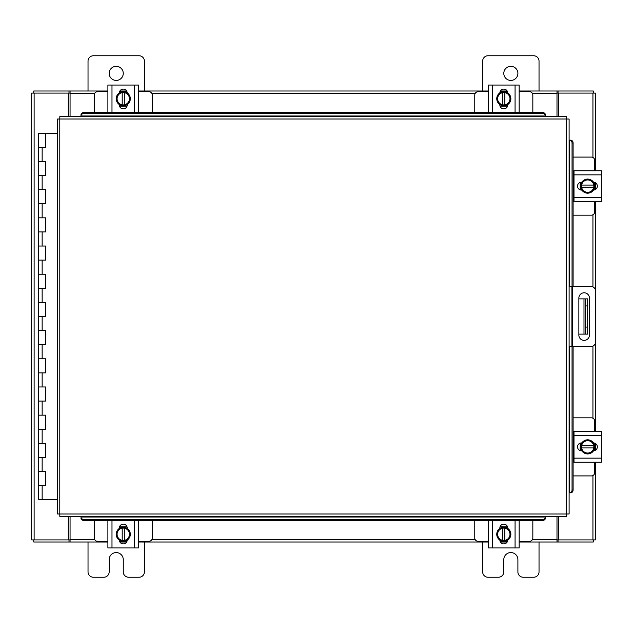 <?xml version="1.0" encoding="UTF-8"?>
<svg xmlns="http://www.w3.org/2000/svg" width="633" height="633" viewBox="0 0 633 633"><rect width="100%" height="100%" fill="white"/><g stroke="black" fill="none" stroke-linecap="round" stroke-linejoin="round"><path stroke-width="0.95" d="M38.835 471.538L45.671 471.538L38.835 471.538M45.236 485.63L38.629 485.63L45.671 485.63L45.671 471.538L45.236 471.538M38.835 443.345L45.671 443.345L38.835 443.345M45.236 457.437L38.629 457.437L45.671 457.437L45.671 443.345L45.236 443.345M38.835 415.161L45.671 415.161L38.835 415.161M45.236 429.253L38.629 429.253L45.671 429.253L45.671 415.161L45.236 415.161M38.835 386.969L45.671 386.969L38.835 386.969M45.236 401.061L38.629 401.061L45.671 401.061L45.671 386.969L45.236 386.969M38.835 358.784L45.671 358.784L38.835 358.784M45.236 372.877L38.629 372.877L45.671 372.877L45.671 358.784L45.236 358.784M38.835 330.592L45.671 330.592L38.835 330.592M45.236 344.684L38.629 344.684L45.671 344.684L45.671 330.592L45.236 330.592M38.835 302.408L45.671 302.408L38.835 302.408M45.236 316.5L38.629 316.5L45.671 316.5L45.671 302.408L45.236 302.408M38.835 274.216L45.671 274.216L38.835 274.216M45.236 288.316L38.629 288.316L45.671 288.316L45.671 274.216L45.236 274.216M38.835 246.031L45.671 246.031L38.835 246.031M45.236 260.123L38.629 260.123L45.671 260.123L45.671 246.031L45.236 246.031M38.835 217.839L45.671 217.839L38.835 217.839M45.236 231.939L38.629 231.939L45.671 231.939L45.671 217.839L45.236 217.839M38.835 189.655L45.671 189.655L38.835 189.655M45.236 203.747L38.629 203.747L45.671 203.747L45.671 189.655L45.236 189.655M38.835 161.462L45.671 161.462L38.835 161.462M45.236 175.563L38.629 175.563L45.671 175.563L45.671 161.462L45.236 161.462M57.326 133.278L38.629 133.278L38.629 147.37L45.671 147.37L38.629 147.37L38.629 499.722L57.326 499.722M45.236 147.37L45.671 147.37L45.671 133.278M503.797 73.381A7.05 7.05 0 0 0 510.847 80.423A7.05 7.05 0 0 0 517.897 73.381A7.05 7.05 0 0 0 510.847 66.33A7.05 7.05 0 0 0 503.797 73.381M539.031 90.994L539.031 61.116A5.357 5.357 0 0 0 533.682 55.759L488.011 55.759A5.357 5.357 0 0 0 482.663 61.116L482.663 90.994M482.663 542.006L482.663 571.884A5.357 5.357 0 0 0 488.011 577.241L498.44 577.241A5.357 5.357 0 0 0 503.797 571.884L503.797 559.619A7.05 7.05 0 0 1 510.847 552.577A7.05 7.05 0 0 1 517.897 559.619L517.897 571.884A5.357 5.357 0 0 0 523.246 577.241L533.682 577.241A5.357 5.357 0 0 0 539.031 571.884L539.031 542.006M569.107 286.622L591.206 286.622A4.399 4.399 0 0 1 595.598 291.022L595.598 341.978A4.399 4.399 0 0 1 591.206 346.378L569.107 346.378M571.923 346.378L571.923 286.622M589.426 335.086L589.426 298.08A5.286 5.286 0 0 0 584.14 292.794A5.286 5.286 0 0 0 578.855 298.08L578.855 335.086A5.286 5.286 0 0 0 584.14 340.372A5.286 5.286 0 0 0 589.426 335.086M587.653 334.121L583.99 334.121L583.99 298.879L587.653 298.879L587.653 334.121M578.855 334.121L583.99 334.121M587.653 305.929L585.398 305.929L585.398 327.071L587.653 327.071M578.855 298.879L583.99 298.879M585.398 334.121L585.398 327.071M585.398 305.929L585.398 298.879M109.169 73.381A7.05 7.05 0 0 0 116.211 80.423A7.05 7.05 0 0 0 123.261 73.381A7.05 7.05 0 0 0 116.211 66.33A7.05 7.05 0 0 0 109.169 73.381M144.403 90.994L144.403 61.116A5.357 5.357 0 0 0 139.046 55.759L93.383 55.759A5.357 5.357 0 0 0 88.027 61.116L88.027 90.994M88.027 542.006L88.027 571.884A5.357 5.357 0 0 0 93.383 577.241L103.812 577.241A5.357 5.357 0 0 0 109.169 571.884L109.169 559.619A7.05 7.05 0 0 1 116.211 552.577A7.05 7.05 0 0 1 123.261 559.619L123.261 571.884A5.357 5.357 0 0 0 128.618 577.241L139.046 577.241A5.357 5.357 0 0 0 144.403 571.884L144.403 542.006M573.102 215.165L591.341 215.165A3.379 3.379 0 0 0 594.727 211.778L594.727 201.492M594.727 170.768L594.727 160.481A3.379 3.379 0 0 0 591.341 157.095L573.102 157.095M574.004 171.187L573.102 171.187M573.102 201.072L574.004 201.072M595.147 182.597L595.147 189.663M580.208 189.876L580.208 182.383M593.841 182.715A7.05 7.05 0 0 1 593.841 189.544M593.714 189.765A7.05 7.05 0 0 1 587.804 193.176M587.559 193.176A7.05 7.05 0 0 1 581.64 189.765M581.513 189.544A7.05 7.05 0 0 1 581.513 182.715M581.64 182.494A7.05 7.05 0 0 1 587.559 179.084M587.804 179.084A7.05 7.05 0 0 1 593.714 182.494M591.04 180.951A6.172 6.172 0 0 1 593.762 185.073L593.841 182.573A7.121 7.121 0 0 0 593.841 182.565L587.677 179.012L581.513 182.565A7.121 7.121 0 0 1 581.513 182.565L581.513 187.186L593.762 187.186A6.172 6.172 0 0 1 591.04 191.308L587.677 193.247L581.513 189.694L581.6 187.186A6.172 6.172 0 0 0 584.322 191.308M584.322 180.951A6.172 6.172 0 0 0 581.6 185.073L593.841 185.073L593.841 189.686L591.04 191.308M584.876 180.627A6.172 6.172 0 0 1 590.478 180.627M590.478 191.633A6.172 6.172 0 0 1 584.876 191.633M593.509 182.169A3.964 3.964 0 0 1 597.323 186.134A3.964 3.964 0 0 1 593.509 190.09M574.004 174.858L574.004 170.768L601.35 170.768L601.35 174.858L574.004 174.858L574.004 197.409L601.35 197.409L601.35 201.492L574.004 201.492L574.004 197.409M581.854 190.09L581.49 190.09A3.964 3.964 0 0 1 577.533 186.134A3.964 3.964 0 0 1 581.49 182.169L581.854 182.169M601.35 174.858L601.35 197.409M152.292 112.539L152.292 95.061A3.379 3.379 0 0 0 148.913 91.682L138.627 91.682M107.895 91.682L97.609 91.682A3.379 3.379 0 0 0 94.23 95.061L94.23 112.539M119.732 91.255L126.798 91.255M127.011 106.194L119.51 106.194M119.851 92.56A7.05 7.05 0 0 1 126.671 92.56M126.893 92.687A7.05 7.05 0 0 1 130.311 98.606M130.311 98.851A7.05 7.05 0 0 1 126.893 104.769M126.671 104.896A7.05 7.05 0 0 1 119.851 104.896M119.629 104.769A7.05 7.05 0 0 1 116.219 98.851M116.219 98.606A7.05 7.05 0 0 1 119.629 92.687M118.078 95.369A6.172 6.172 0 0 1 122.201 92.647L119.708 92.56A7.121 7.121 0 0 0 119.7 92.568L116.148 98.724L119.7 104.888A7.121 7.121 0 0 1 119.7 104.888L124.321 104.896L124.321 92.647A6.172 6.172 0 0 1 128.444 95.369L130.382 98.724L126.822 104.888A7.121 7.121 0 0 1 126.814 104.896L124.321 104.809A6.172 6.172 0 0 0 128.444 102.087M118.078 102.087A6.172 6.172 0 0 0 122.201 104.809L122.201 92.56L126.814 92.56A7.121 7.121 0 0 1 126.822 92.568L128.444 95.369M117.762 101.533A6.172 6.172 0 0 1 117.762 95.923M128.76 95.923A6.172 6.172 0 0 1 128.76 101.533M119.305 92.901A3.964 3.964 0 0 1 123.261 89.087A3.964 3.964 0 0 1 127.217 92.901M111.986 112.397L107.895 112.397L107.895 85.059L111.986 85.059L111.986 112.397L134.536 112.397L134.536 85.059L138.627 85.059L138.627 112.397L134.536 112.397M127.225 104.556L127.225 104.912A3.964 3.964 0 0 1 123.261 108.876A3.964 3.964 0 0 1 119.297 104.912L119.297 104.556M111.986 85.059L134.536 85.059M532.836 112.539L532.836 95.061A3.379 3.379 0 0 0 529.449 91.682L519.163 91.682M488.439 91.682L478.152 91.682A3.379 3.379 0 0 0 474.766 95.061L474.766 112.539M500.268 91.255L507.334 91.255M507.547 106.194L500.054 106.194M500.387 92.56A7.05 7.05 0 0 1 507.215 92.56M507.437 92.687A7.05 7.05 0 0 1 510.847 98.606M510.847 98.851A7.05 7.05 0 0 1 507.437 104.769M507.215 104.896A7.05 7.05 0 0 1 500.387 104.896M500.165 104.769A7.05 7.05 0 0 1 496.755 98.851M496.755 98.606A7.05 7.05 0 0 1 500.165 92.687M498.622 95.369A6.172 6.172 0 0 1 502.744 92.647L500.244 92.56A7.121 7.121 0 0 0 500.236 92.568L496.683 98.724L500.236 104.888A7.121 7.121 0 0 1 500.236 104.888L504.857 104.896L504.857 92.647A6.172 6.172 0 0 1 508.979 95.369L510.918 98.724L507.365 104.888L504.857 104.809A6.172 6.172 0 0 0 508.979 102.087M498.622 102.087A6.172 6.172 0 0 0 502.744 104.809L502.744 92.56L507.357 92.56L508.979 95.369M498.298 101.533A6.172 6.172 0 0 1 498.298 95.923M509.304 95.923A6.172 6.172 0 0 1 509.304 101.533M499.841 92.901A3.964 3.964 0 0 1 503.797 89.087A3.964 3.964 0 0 1 507.761 92.901M492.521 112.397L488.439 112.397L488.439 85.059L492.521 85.059L492.521 112.397L515.072 112.397L515.072 85.059L519.163 85.059L519.163 112.397L515.072 112.397M507.761 104.556L507.761 104.912A3.964 3.964 0 0 1 503.797 108.876A3.964 3.964 0 0 1 499.841 104.912L499.841 104.556M492.521 85.059L515.072 85.059M94.23 520.461L94.23 537.939A3.379 3.379 0 0 0 97.609 541.318L107.895 541.318M138.627 541.318L148.913 541.318A3.379 3.379 0 0 0 152.292 537.939L152.292 520.461M126.798 541.745L119.732 541.745M119.51 526.806L127.011 526.806M126.671 540.44A7.05 7.05 0 0 1 119.851 540.44M119.629 540.313A7.05 7.05 0 0 1 116.219 534.394M116.219 534.149A7.05 7.05 0 0 1 119.629 528.231M119.851 528.104A7.05 7.05 0 0 1 126.671 528.104M126.893 528.231A7.05 7.05 0 0 1 130.311 534.149M130.311 534.394A7.05 7.05 0 0 1 126.893 540.313M128.444 537.631A6.172 6.172 0 0 1 124.321 540.353L126.814 540.44A7.121 7.121 0 0 0 126.822 540.432L130.382 534.276L126.822 528.112A7.121 7.121 0 0 0 126.814 528.104L122.201 528.104L122.201 540.353A6.172 6.172 0 0 1 118.078 537.631L116.148 534.276L119.7 528.112L122.201 528.191A6.172 6.172 0 0 0 118.078 530.913M128.444 530.913A6.172 6.172 0 0 0 124.321 528.191L124.321 540.44L119.708 540.44L118.078 537.631M128.76 531.467A6.172 6.172 0 0 1 128.76 537.077M117.762 537.077A6.172 6.172 0 0 1 117.762 531.467M127.217 540.099A3.964 3.964 0 0 1 123.261 543.913A3.964 3.964 0 0 1 119.305 540.099M134.536 520.603L138.627 520.603L138.627 547.941L134.536 547.941L134.536 520.603L111.986 520.603L111.986 547.941L107.895 547.941L107.895 520.603L111.986 520.603M119.297 528.444L119.297 528.088A3.964 3.964 0 0 1 123.261 524.124A3.964 3.964 0 0 1 127.225 528.088L127.225 528.444M134.536 547.941L111.986 547.941M138.627 528.547L138.627 526.862M138.627 520.603L138.627 523.76M138.627 547.941L138.627 544.42M474.766 520.461L474.766 537.939A3.379 3.379 0 0 0 478.152 541.318L488.439 541.318M519.163 541.318L529.449 541.318A3.379 3.379 0 0 0 532.836 537.939L532.836 520.461M507.334 541.745L500.268 541.745M500.054 526.806L507.547 526.806M507.215 540.44A7.05 7.05 0 0 1 500.387 540.44M500.165 540.313A7.05 7.05 0 0 1 496.755 534.394M496.755 534.149A7.05 7.05 0 0 1 500.165 528.231M500.387 528.104A7.05 7.05 0 0 1 507.215 528.104M507.437 528.231A7.05 7.05 0 0 1 510.847 534.149M510.847 534.394A7.05 7.05 0 0 1 507.437 540.313M508.979 537.631A6.172 6.172 0 0 1 504.857 540.353L507.357 540.44A7.121 7.121 0 0 0 507.365 540.432L510.918 534.276L507.365 528.112A7.121 7.121 0 0 1 507.365 528.112L502.744 528.104L502.744 540.353A6.172 6.172 0 0 1 498.622 537.631L496.683 534.276L500.236 528.112L502.744 528.191A6.172 6.172 0 0 0 498.622 530.913M508.979 530.913A6.172 6.172 0 0 0 504.857 528.191L504.857 540.44L500.244 540.44L498.622 537.631M509.304 531.467A6.172 6.172 0 0 1 509.304 537.077M498.298 537.077A6.172 6.172 0 0 1 498.298 531.467M507.761 540.099A3.964 3.964 0 0 1 503.797 543.913A3.964 3.964 0 0 1 499.841 540.099M515.072 520.603L519.163 520.603L519.163 547.941L515.072 547.941L515.072 520.603L492.521 520.603L492.521 547.941L488.439 547.941L488.439 520.603L492.521 520.603M499.841 528.444L499.841 528.088A3.964 3.964 0 0 1 503.797 524.124A3.964 3.964 0 0 1 507.761 528.088L507.761 528.444M515.072 547.941L492.521 547.941M519.163 520.603L519.163 523.76M566.63 119.004L569.107 119.036L569.107 513.964L566.63 513.996L566.598 516.465L59.826 516.465L59.795 513.996L57.326 513.964L57.326 119.036L59.795 119.004L59.826 116.535L566.598 116.535L566.63 119.004L59.795 119.004L59.795 513.996L566.63 513.996L566.63 119.004M569.605 492.822L569.653 492.822A2.817 2.445 -90 0 0 572.05 490.005L573.102 490.005A2.817 2.445 90 0 1 570.705 492.822L570.657 492.822M573.102 142.995L572.05 142.995A2.817 2.445 -90 0 0 569.653 140.178L570.705 140.178A2.817 2.445 90 0 1 573.102 142.995L573.102 286.622M569.605 140.178L570.657 140.178M573.102 346.378L573.102 490.005M572.05 142.995L572.05 286.622M572.05 346.378L572.05 490.005M80.969 516.971L80.969 517.019A2.817 2.445 0 0 0 83.785 519.408L83.785 520.461A2.817 2.445 180 0 1 80.969 518.071L80.969 518.023M542.639 520.461L542.639 519.408A2.817 2.445 0 0 0 545.456 517.019L545.456 518.071A2.817 2.445 180 0 1 542.639 520.461L83.785 520.461M545.456 516.971L545.456 518.023M542.639 519.408L83.785 519.408M545.456 116.029L545.456 115.981A2.817 2.445 180 0 0 542.639 113.592L542.639 112.539A2.817 2.445 0 0 1 545.456 114.929L545.456 114.977M83.785 112.539L83.785 113.592A2.817 2.445 180 0 0 80.969 115.981L80.969 114.929A2.817 2.445 0 0 1 83.785 112.539L542.639 112.539M80.969 116.029L80.969 114.977M83.785 113.592L542.639 113.592M558.757 516.465L558.757 539.902L595.408 539.902L595.408 462.232M595.408 170.768L595.408 93.098L558.757 93.098L558.757 116.535M68.301 116.535L68.301 93.098L31.65 93.098L31.65 539.902L68.301 539.902L68.301 516.465M595.408 182.739L595.408 189.52M595.408 201.492L595.408 289.74M595.408 343.26L595.408 431.508M595.408 443.48L595.408 450.261M107.895 542.006L70.065 542.006L70.065 516.465M556.993 516.465L556.993 542.006L558.053 542.006L558.053 539.902L556.993 539.902M558.757 539.902L558.053 539.902M593.303 539.902L593.303 542.006L558.053 542.006M70.065 539.902L69.013 539.902L69.013 542.006L33.755 542.006L33.755 539.902M69.013 539.902L68.301 539.902M556.993 542.006L519.163 542.006M507.183 542.006L500.41 542.006M488.439 542.006L138.627 542.006M126.647 542.006L119.874 542.006M69.013 542.006L70.065 542.006M519.163 90.994L556.993 90.994L556.993 116.535M70.065 116.535L70.065 90.994L69.013 90.994L69.013 93.098L70.065 93.098M68.301 93.098L69.013 93.098M33.755 93.098L33.755 90.994L69.013 90.994M556.993 93.098L558.053 93.098L558.053 90.994L593.303 90.994L593.303 93.098M558.053 93.098L558.757 93.098M70.065 90.994L107.895 90.994M119.874 90.994L126.647 90.994M138.627 90.994L488.439 90.994M500.41 90.994L507.183 90.994M558.053 90.994L556.993 90.994M573.102 475.905L591.341 475.905A3.379 3.379 0 0 0 594.727 472.519L594.727 462.232M594.727 431.508L594.727 421.222A3.379 3.379 0 0 0 591.341 417.835L573.102 417.835M574.004 431.928L573.102 431.928M573.102 461.813L574.004 461.813M595.147 443.337L595.147 450.403M580.208 450.617L580.208 443.124M593.841 443.456A7.05 7.05 0 0 1 593.841 450.285M593.714 450.506A7.05 7.05 0 0 1 587.804 453.916M587.559 453.916A7.05 7.05 0 0 1 581.64 450.506M581.513 450.285A7.05 7.05 0 0 1 581.513 443.456M581.64 443.235A7.05 7.05 0 0 1 587.559 439.824M587.804 439.824A7.05 7.05 0 0 1 593.714 443.235M591.04 441.692A6.172 6.172 0 0 1 593.762 445.814L593.841 443.314A7.121 7.121 0 0 0 593.841 443.306L587.677 439.753L581.513 443.306A7.121 7.121 0 0 1 581.513 443.306L581.513 447.927L593.762 447.927A6.172 6.172 0 0 1 591.04 452.049L587.677 453.988L581.513 450.435L581.6 447.927A6.172 6.172 0 0 0 584.322 452.049M584.322 441.692A6.172 6.172 0 0 0 581.6 445.814L593.841 445.814L593.841 450.427L591.04 452.049M584.876 441.367A6.172 6.172 0 0 1 590.478 441.367M590.478 452.373A6.172 6.172 0 0 1 584.876 452.373M593.509 442.91A3.964 3.964 0 0 1 597.323 446.866A3.964 3.964 0 0 1 593.509 450.831M574.004 435.591L574.004 431.508L601.35 431.508L601.35 435.591L574.004 435.591L574.004 458.142L601.35 458.142L601.35 462.232L574.004 462.232L574.004 458.142M581.854 450.831L581.49 450.831A3.964 3.964 0 0 1 577.533 446.866A3.964 3.964 0 0 1 581.49 442.91L581.854 442.91M601.35 435.591L601.35 458.142M42.15 485.63L42.15 499.722M42.15 457.437L42.15 471.538M42.15 429.253L42.15 443.345M42.15 401.061L42.15 415.161M42.15 372.877L42.15 386.969M42.15 344.684L42.15 358.784M42.15 316.5L42.15 330.592M42.15 288.316L42.15 302.408M42.15 260.123L42.15 274.216M42.15 231.939L42.15 246.031M42.15 203.747L42.15 217.839M42.15 175.563L42.15 189.655M42.15 147.37L42.15 161.462M572.77 286.622L572.77 346.378M569.653 492.822L569.653 346.378M569.653 286.622L569.653 140.178M80.969 517.019L545.456 517.019M545.456 115.981L80.969 115.981M592.939 93.098L592.939 157.498M592.939 214.761L592.939 286.978M592.939 346.022L592.939 418.239M592.939 475.502L592.939 539.902M34.119 539.902L34.119 93.098M70.065 539.53L94.626 539.53M151.896 539.53L475.169 539.53M532.432 539.53L556.993 539.53M556.993 93.47L532.432 93.47M475.169 93.47L151.896 93.47M94.626 93.47L70.065 93.47M45.671 471.538L45.671 485.63M45.671 443.345L45.671 457.437M45.671 415.161L45.671 429.253M45.671 386.969L45.671 401.061M45.671 358.784L45.671 372.877M45.671 330.592L45.671 344.684M45.671 302.408L45.671 316.5M45.671 274.216L45.671 288.316M45.671 246.031L45.671 260.123M45.671 217.839L45.671 231.939M45.671 189.655L45.671 203.747M45.671 161.462L45.671 175.563"/></g></svg>
